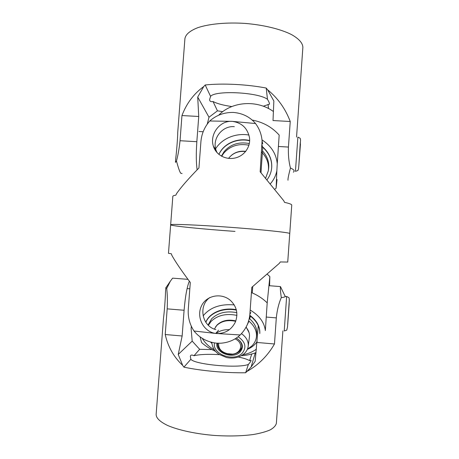 <?xml version="1.0" encoding="UTF-8"?>
<svg xmlns="http://www.w3.org/2000/svg" width="459" height="459" viewBox="0 0 459 459"><rect width="100%" height="100%" fill="white"/><g stroke="black" fill="none" stroke-linecap="round" stroke-linejoin="round"><path stroke-width="0.69" d="M210.538 342.064L211.794 343.286M247.321 349.402C251.612 347.561 254.888 344.939 257.155 341.53M256.059 352.587C251.452 354.348 246.529 355.398 241.291 355.736M215.409 351.273C210.147 349.012 205.534 346.092 201.558 342.506L200.067 336.843M251.429 292.572C257.608 295.166 262.864 298.602 267.195 302.883L265.342 330.578C264.292 322.293 259.237 315.453 250.166 310.054M203.107 315.895C210.004 307.427 220.383 303.76 234.245 304.914M256.409 349.173C252.565 351.955 248.032 353.826 242.811 354.784M214.284 349.867C208.983 346.809 204.972 342.965 202.241 338.335M269.582 285.722L269.852 276.611L267.081 274.04M269.852 276.611L267.195 302.883M259.84 333.085C259.983 326.269 256.627 320.33 249.776 315.264M236.31 309.693C222.999 307.019 209.304 312.837 205.81 322.252M259.8 333.486C259.937 326.67 256.581 320.732 249.736 315.666M236.419 310.118C223.217 307.398 209.539 313.032 205.856 322.321M289.216 303.445L287.713 324.502M236.27 338.076L236.683 338.317C240.487 340.779 242.197 343.762 241.818 347.274L239.684 351.313C234.888 355.111 229.282 355.427 222.867 352.271C219.018 349.833 217.273 346.826 217.641 343.246C217.549 348.071 220.509 351.519 226.539 353.596L232.707 354.141C237.877 353.378 240.923 351.026 241.847 347.073M249.071 332.649L246.139 327.02M235.846 320.887C228.025 319.183 221.749 320.56 217.027 325.024L215.569 326.911M248.227 346.109L249.403 337.067C249.828 333.618 248.692 330.36 245.995 327.29M235.685 321.329C227.773 319.648 221.439 321.053 216.677 325.557L214.376 329.109M208.059 324.995L211.622 318.804C217.859 312.751 226.27 310.697 236.855 312.636M249.271 318.489C254.797 323.182 257.281 328.46 256.724 334.324L256.432 336.866M247.395 349.224L251.83 345.983C254.441 343.401 255.967 340.412 256.415 337.015C256.971 331.031 254.384 325.666 248.652 320.927M236.942 315.379C226.103 313.233 217.48 315.247 211.06 321.432L208.38 325.305M236.345 338.031C242.805 342.339 244.056 346.998 240.103 352.013C233.138 359.667 214.502 352.615 217.038 343.212M211.008 342.196L211.777 343.097M218.685 343.275C218.214 349.092 221.817 352.707 229.511 354.124C240.522 355.553 245.181 343.447 235.048 338.857M238.347 357.022C243.74 358.123 247.487 359.34 249.587 360.671C250.591 360.223 251.084 360.2 251.056 360.613C250.987 361.21 250.092 362.484 248.359 364.435C238.502 368.588 194.731 364.618 190.852 359.277L190.353 356.431C190.531 354.882 191.742 354.641 193.991 355.719C199.86 354.354 208.346 353.998 219.448 354.652M251.762 354.004L249.587 360.671M258.291 325.689L255.17 361.319L251.096 367.039L245.645 372.76L248.359 364.435M245.645 372.76C225.92 373.081 200.893 370.786 183.916 367.148L190.852 359.277M183.916 367.148L182.688 365.393L178.224 354.463L192.195 341.123L199.648 349.293L193.991 355.719M211.828 349.586L199.648 349.293M178.224 354.463L182.148 335.994L184.093 310.261C185.287 296.359 187.042 286.668 189.355 281.201M191.311 326.217L191.122 328.713L192.195 341.123M280.518 286.732L280.46 286.623C280.179 287.856 280.449 291.511 281.281 297.598C278.756 303.439 277.098 310.204 276.318 317.892L274.471 343.975C267.827 355.57 258.773 364.664 247.309 371.251M274.471 343.975L257.086 342.471M182.148 335.994L165.217 334.525L167.179 308.861C167.558 301.259 167.409 294.46 166.726 288.459L170.352 281.183L172.601 278.148L173.846 278.246M182.688 365.393C173.783 357.033 167.96 346.746 165.217 334.525M284.936 295.86L285.228 296.399M281.281 297.598C283.662 297.334 284.993 296.979 285.263 296.543L285.314 296.405M165.842 287.661L165.538 291.614C165.36 298.516 164.265 312.837 163.513 318.07L156.129 414.5C156.192 418.138 160.03 421.798 167.638 425.482C178.585 430.209 196.068 433.984 214.818 435.476C229.196 436.366 242.088 436.033 253.494 434.489C260.379 433.279 265.968 431.735 270.271 429.853C273.748 427.834 275.779 425.659 276.37 423.33L276.375 423.215M165.842 287.632L166.726 288.459M193.985 331.002C199.74 338.002 207.221 342.053 216.43 343.166L220.67 343.234C228.462 342.644 234.968 339.884 240.189 334.961L215.747 333.446C203.578 331.932 196.337 317.525 201.168 306.606C205.695 295.579 221.043 292.222 230.429 300.416C236.649 306.388 238.336 313.52 235.49 321.816C231.577 329.769 225.26 333.676 216.539 333.532L193.985 331.002C189.682 324.387 187.777 317.135 188.288 309.24L190.301 282.469C181.466 270.672 175.298 261.601 171.809 255.25L171.391 253.798L168.47 253.311L170.656 224.801C169.956 223.808 196.785 224.835 230.131 227.291C263.477 229.729 290.381 232.65 289.749 233.545C290.381 232.65 263.477 229.729 230.131 227.291C196.785 224.835 169.956 223.808 170.656 224.801C170.541 225.931 203.303 229.179 234.985 231.399M289.749 233.562L287.736 262.066L280.283 261.946L279.359 263.317L251.813 287.305L249.862 314.323L250.849 312.573M215.862 329.608C201.805 326.183 198.064 305.482 209.987 297.443M252.266 292.928L252.731 286.508M246.919 325.477L248.956 321.168M249.725 318.862L250.384 316.136M240.189 334.955C245.921 329.155 249.145 322.275 249.862 314.323M255.548 123.54C250.012 116.947 242.65 113.247 233.465 112.444C224.296 112.266 216.39 115.117 209.74 120.998L232.208 121.365C241.75 122.668 247.516 128.118 249.501 137.717C250.763 146.966 244.245 156.054 234.928 158.039C225.725 160.105 216.023 154.867 213.412 146.266C209.379 134.739 219.545 120.321 232.208 121.365L255.548 123.54C259.346 128.652 261.527 134.389 262.078 140.77L260.155 171.781L283.794 200.778L284.505 202.356C289.359 203.423 291.775 204.341 291.752 205.11L291.752 205.139M170.656 224.79L172.831 196.377C172.842 195.89 173.858 195.477 175.872 195.15L176.514 193.687C180.972 187.261 188.448 178.689 198.936 167.971L200.922 141.584C201.599 133.821 204.536 126.959 209.74 120.998M217.021 152.6L216.023 150.156C211.92 138.784 222.202 125.559 234.319 126.65M260.947 172.722L262.72 148.182L262.078 145.153M271.579 168.751L271.751 166.927C271.986 159.084 268.871 152.331 262.399 146.668M266.931 179.888C269.404 176.704 270.936 173.129 271.521 169.17L271.717 167.191C271.952 159.399 268.871 152.675 262.473 147.018M274.7 189.349L276.111 188.19L277.052 179.532M252.157 120.04C263.093 122.14 272.095 127.154 279.175 135.095L277.247 163.76C276.289 153.857 271.206 145.905 262.003 139.897M215.007 149.841C220.934 139.014 235.209 132.617 248.95 135.044M276.111 188.19L276.852 170.731C275.865 175.699 273.667 180.089 270.248 183.904M273.403 111.503C257.063 99.574 231.921 101.41 218.788 115.1L218.759 115.186M249.667 140.494C237.005 137.539 223.395 143.868 218.909 154.402M276.852 170.731L277.247 163.76M249.662 140.752C237.073 137.798 223.522 143.994 218.937 154.425M300.456 144.028L298.895 164.93M245.76 151.344C240.166 150.69 235.369 152.038 231.365 155.389M261.016 172.808L261.423 166.101M245.611 151.527C238.686 150.833 233.172 152.91 229.075 157.747L228.588 158.401M221.427 156.129L224.009 151.768C230.343 144.344 238.789 141.602 249.346 143.541M262.519 150.971C267.431 156.381 269.439 162.429 268.538 169.101L268.389 170.214M265.577 178.264L268.297 170.874C269.221 163.84 266.983 157.557 261.584 152.015M248.944 145.199C238.347 143.265 229.873 146.019 223.522 153.461L221.686 156.272M231.852 106.545C223.516 105.381 217.239 103.705 213.028 101.519C210.698 101.967 209.574 101.273 209.648 99.442L210.583 96.367C215.282 90.079 258.56 92.265 267.482 99.322C268.882 101.68 269.559 103.275 269.519 104.113L263.282 106.218M197.135 169.813C196.131 162.842 196.033 153.472 196.836 141.705L198.741 116.477L197.714 97.056L209 117.229L217.451 110.837L213.028 101.519M197.714 97.056L203.721 86.556L205.184 84.984L210.583 96.367M205.184 84.984C222.334 83.108 247.062 84.33 266.209 88.053L267.482 99.322M266.209 88.053L267.614 89.786L273.857 101.02L273.013 120.551L290.237 121.497L288.43 147.064C288.12 154.66 288.791 161.648 290.444 168.023C288.613 174.948 287.793 179.027 287.994 180.244M268.056 104.417L268.521 108.531M217.451 110.837L222.758 111.663M209 117.229L207.238 124.125M182.08 173.531L180.668 173.198C179.589 171.54 178.195 167.478 176.48 161.023C178.081 154.947 179.262 148.177 180.031 140.724L181.959 115.553C186.52 103.453 193.773 93.791 203.721 86.556M181.959 115.553L198.741 116.477M267.614 89.786C277.844 98.111 285.389 108.685 290.237 121.497M177.731 132.422C177.725 137.086 176.646 151.149 175.74 158.424M176.48 161.023L175.436 162.371M294.15 171.092C294.196 170.146 292.962 169.124 290.444 168.023M302.865 47.495L302.871 47.363C302.751 43.054 298.935 38.78 291.431 34.534C280.644 29.106 263.495 24.906 245.129 23.42C226.746 22.204 209.229 23.862 197.858 27.66C189.894 30.77 185.574 34.448 184.908 38.699L177.731 132.404M293.427 172.223L294.144 171.161M284.23 330.95L286.628 296.514M289.331 299.641L287.5 326.94M214.514 342.936C211.863 354.136 233.889 362.266 242.157 353.235C246.833 347.423 245.49 341.921 238.129 336.734M216.091 333.492C219.614 330.744 224.061 329.476 229.437 329.682M241.457 333.63C246.443 337.245 248.692 341.467 248.204 346.304C247.808 348.938 246.638 351.238 244.681 353.206M276.318 317.892L266.209 317.054M184.093 310.261L167.179 308.861M295.435 171.322L297.885 137.143M300.284 142.617L298.861 165.263M180.031 140.724L196.836 141.705M278.378 146.473L288.43 147.064M189.825 288.809L187.725 288.642M285.194 296.399L286.663 296.514C290.22 298.201 288.786 297.776 289.319 300.433L287.495 327.02L286.864 329.705C287.173 330.015 286.307 330.428 284.264 330.956M244.412 353.476C239.615 357.527 233.677 358.881 226.591 357.532L218.88 354.285C216.39 352.489 212.838 349.821 211.754 342.391M251.096 367.039L255.267 352.879M280.466 286.588L268.934 285.687M187.978 279.347L172.601 278.148M280.466 286.623L285.263 296.543M282.887 330.847L276.37 423.33M170.352 281.183L165.86 287.776M215.741 333.446L218.547 330.164M262.078 140.77L262.72 143.948M213.412 146.266L216.023 150.156M291.752 205.11L289.749 233.545M203.153 131.744L198.954 131.504M297.92 137.143C301.259 138.566 299.888 138.406 300.57 139.788L298.861 165.309C298.333 171.069 298.488 168.637 298.057 170.019C298.379 170.312 297.512 170.742 295.47 171.322M296.548 137.069L302.871 47.363M175.441 162.32L175.74 158.447"/></g></svg>
